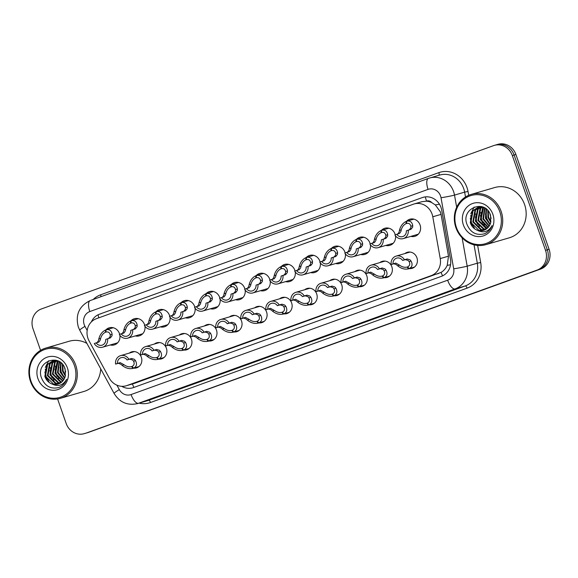 <?xml version="1.0" encoding="UTF-8"?>
<svg xmlns="http://www.w3.org/2000/svg" width="578" height="578" viewBox="0 0 578 578"><rect width="100%" height="100%" fill="white"/><g stroke="black" fill="none" stroke-linecap="round" stroke-linejoin="round"><path stroke-width="0.87" d="M129.328 353.093A8.374 7.687 73.7 0 1 131.748 351.843A8.374 7.687 73.7 0 1 141.328 357.262A8.374 7.687 73.7 0 1 136.437 367.919A8.374 7.687 73.7 0 1 133.72 368.164M154.377 344.04A8.374 7.687 73.7 0 1 156.797 342.79A8.374 7.687 73.7 0 1 166.377 348.216A8.374 7.687 73.7 0 1 161.493 358.866A8.374 7.687 73.7 0 1 158.777 359.111M179.426 334.994A8.374 7.687 73.7 0 1 181.853 333.744A8.374 7.687 73.7 0 1 191.434 339.163A8.374 7.687 73.7 0 1 186.542 349.82A8.374 7.687 73.7 0 1 183.826 350.066M204.482 325.941A8.374 7.687 73.7 0 1 206.902 324.692A8.374 7.687 73.7 0 1 216.483 330.117A8.374 7.687 73.7 0 1 211.591 340.767A8.374 7.687 73.7 0 1 208.882 341.013M229.531 316.896A8.374 7.687 73.7 0 1 231.959 315.646A8.374 7.687 73.7 0 1 241.539 321.065A8.374 7.687 73.7 0 1 236.648 331.721A8.374 7.687 73.7 0 1 233.931 331.967M254.587 307.843A8.374 7.687 73.7 0 1 257.008 306.593A8.374 7.687 73.7 0 1 266.588 312.019A8.374 7.687 73.7 0 1 261.697 322.669A8.374 7.687 73.7 0 1 258.98 322.914M279.636 298.797A8.374 7.687 73.7 0 1 282.057 297.54A8.374 7.687 73.7 0 1 291.644 302.966A8.374 7.687 73.7 0 1 286.753 313.623A8.374 7.687 73.7 0 1 284.036 313.868M304.693 289.744A8.374 7.687 73.7 0 1 307.113 288.494A8.374 7.687 73.7 0 1 316.693 293.92A8.374 7.687 73.7 0 1 311.802 304.57A8.374 7.687 73.7 0 1 309.086 304.816M329.742 280.698A8.374 7.687 73.7 0 1 332.162 279.441A8.374 7.687 73.7 0 1 341.743 284.867A8.374 7.687 73.7 0 1 336.858 295.524A8.374 7.687 73.7 0 1 334.142 295.77M354.791 271.646A8.374 7.687 73.7 0 1 357.218 270.396A8.374 7.687 73.7 0 1 366.799 275.822A8.374 7.687 73.7 0 1 361.907 286.471A8.374 7.687 73.7 0 1 359.191 286.717M379.847 262.6A8.374 7.687 73.7 0 1 382.268 261.343A8.374 7.687 73.7 0 1 391.848 266.769A8.374 7.687 73.7 0 1 386.964 277.426A8.374 7.687 73.7 0 1 384.247 277.671M404.896 253.547A8.374 7.687 73.7 0 1 407.324 252.297A8.374 7.687 73.7 0 1 416.904 257.723A8.374 7.687 73.7 0 1 412.013 268.373A8.374 7.687 73.7 0 1 409.296 268.618M105.781 329.959A8.908 8.179 73.7 0 1 109.249 327.805A8.908 8.179 73.7 0 1 119.444 333.578A8.908 8.179 73.7 0 1 119.682 334.38M119.87 335.305A8.908 8.179 73.7 0 1 114.242 344.907A8.908 8.179 73.7 0 1 110.232 344.972M130.83 320.913A8.908 8.179 73.7 0 1 134.298 318.753A8.908 8.179 73.7 0 1 144.493 324.525A8.908 8.179 73.7 0 1 144.738 325.327M144.926 326.252A8.908 8.179 73.7 0 1 139.291 335.854A8.908 8.179 73.7 0 1 135.281 335.926M155.887 311.86A8.908 8.179 73.7 0 1 159.355 309.707A8.908 8.179 73.7 0 1 169.542 315.48A8.908 8.179 73.7 0 1 169.787 316.282M169.975 317.206A8.908 8.179 73.7 0 1 164.347 326.808A8.908 8.179 73.7 0 1 160.337 326.873M180.936 302.814A8.908 8.179 73.7 0 1 184.404 300.654A8.908 8.179 73.7 0 1 194.598 306.427A8.908 8.179 73.7 0 1 194.844 307.229M195.032 308.153A8.908 8.179 73.7 0 1 189.396 317.756A8.908 8.179 73.7 0 1 185.386 317.828M205.985 293.761A8.908 8.179 73.7 0 1 209.46 291.608A8.908 8.179 73.7 0 1 219.647 297.374A8.908 8.179 73.7 0 1 219.893 298.183M220.081 299.108A8.908 8.179 73.7 0 1 214.445 308.71A8.908 8.179 73.7 0 1 210.443 308.775M231.041 284.716A8.908 8.179 73.7 0 1 234.509 282.555A8.908 8.179 73.7 0 1 244.704 288.328A8.908 8.179 73.7 0 1 244.942 289.13M245.137 290.055A8.908 8.179 73.7 0 1 239.502 299.657A8.908 8.179 73.7 0 1 235.492 299.729M256.09 275.663A8.908 8.179 73.7 0 1 259.565 273.51A8.908 8.179 73.7 0 1 269.753 279.275A8.908 8.179 73.7 0 1 269.998 280.084M270.186 281.002A8.908 8.179 73.7 0 1 264.551 290.611A8.908 8.179 73.7 0 1 260.548 290.676M281.146 266.617A8.908 8.179 73.7 0 1 284.614 264.457A8.908 8.179 73.7 0 1 294.809 270.229A8.908 8.179 73.7 0 1 295.047 271.031M295.235 271.956A8.908 8.179 73.7 0 1 289.607 281.558A8.908 8.179 73.7 0 1 285.597 281.631M306.196 257.564A8.908 8.179 73.7 0 1 309.664 255.411A8.908 8.179 73.7 0 1 319.858 261.177A8.908 8.179 73.7 0 1 320.104 261.986M320.291 262.903A8.908 8.179 73.7 0 1 314.656 272.513A8.908 8.179 73.7 0 1 310.646 272.578M331.252 248.518A8.908 8.179 73.7 0 1 334.72 246.358A8.908 8.179 73.7 0 1 344.914 252.131A8.908 8.179 73.7 0 1 345.153 252.933M345.341 253.858A8.908 8.179 73.7 0 1 339.712 263.46A8.908 8.179 73.7 0 1 335.702 263.532M356.301 239.465A8.908 8.179 73.7 0 1 359.769 237.312A8.908 8.179 73.7 0 1 369.963 243.078A8.908 8.179 73.7 0 1 370.209 243.887M370.397 244.805A8.908 8.179 73.7 0 1 364.761 254.414A8.908 8.179 73.7 0 1 360.751 254.479M381.357 230.42A8.908 8.179 73.7 0 1 384.825 228.259A8.908 8.179 73.7 0 1 395.012 234.032A8.908 8.179 73.7 0 1 395.258 234.834M395.446 235.759A8.908 8.179 73.7 0 1 389.818 245.361A8.908 8.179 73.7 0 1 385.808 245.433M406.406 221.367A8.908 8.179 73.7 0 1 409.874 219.214A8.908 8.179 73.7 0 1 420.069 224.979A8.908 8.179 73.7 0 1 414.867 236.315A8.908 8.179 73.7 0 1 410.857 236.38M126.156 385.801A15.7 14.421 -106.3 0 0 126.943 385.548L431.166 275.655A15.7 14.421 -106.3 0 0 440.241 258.583L432.785 216.779A15.7 14.421 -106.3 0 0 432.091 214.127A15.7 14.421 -106.3 0 0 414.13 203.962A15.7 14.421 -106.3 0 0 413.335 204.215L96.353 318.716A15.7 14.421 -106.3 0 0 89.084 340.933L109.3 378.128A15.7 14.421 -106.3 0 0 126.156 385.801L134.71 383.279L441.093 272.375C443.788 270.764 445.833 268.423 447.228 265.345L448.492 256.177L441.036 214.373L440.299 211.736L435.299 204.915L431.759 202.603A5.231 4.805 -106.3 0 0 426.542 201.101A15.7 6.199 -109.9 0 1 425.329 196.881M426.542 201.101L426.304 201.18A15.7 14.421 73.7 0 1 431.759 202.603M426.304 201.18L421.889 201.693L414.13 203.962M40.568 350.355L32.982 328.694A15.7 14.421 73.7 0 1 41.363 308.977L493.569 145.627A15.7 14.421 73.7 0 1 494.356 145.374A15.7 14.421 73.7 0 1 512.325 155.54L545.524 250.353A15.7 14.421 73.7 0 1 537.143 270.063L86.729 432.893A15.7 14.421 73.7 0 1 85.934 433.153A15.7 14.421 73.7 0 0 86.729 432.893L538.934 269.543L88.513 432.373A15.7 14.421 73.7 0 1 87.726 432.626L84.15 433.673A15.7 14.421 73.7 0 1 66.181 423.501L57.583 398.95M545.524 250.353L547.308 249.833A15.7 14.421 73.7 0 1 538.934 269.543A15.7 14.421 73.7 0 0 547.308 249.833L514.109 155.02L547.308 249.833L549.1 249.306A15.7 14.421 73.7 0 1 540.719 269.023L88.513 432.373M495.353 145.107A15.7 14.421 73.7 0 1 496.148 144.847A15.7 14.421 73.7 0 1 514.109 155.02A15.7 14.421 73.7 0 0 496.148 144.847L497.933 144.327A15.7 14.421 73.7 0 1 515.901 154.499L549.1 249.306M121.763 386.321A15.7 14.421 -106.3 0 0 132.738 387.816A15.7 14.421 -106.3 0 0 133.525 387.556L441.404 276.342A15.7 14.421 -106.3 0 0 450.479 259.276L441.722 210.154A15.7 14.421 -106.3 0 0 441.021 207.509A15.7 14.421 -106.3 0 0 423.06 197.336A15.7 14.421 -106.3 0 0 422.272 197.589L99.402 314.222A15.7 14.421 -106.3 0 0 91.382 321.895M84.937 433.413A15.7 14.421 73.7 0 1 84.15 433.673M397.65 234.162L399.087 232.11L399.427 230.456C400.489 226.135 402.714 223.137 406.103 221.453L406.695 221.28M413.884 219.141L406.695 221.244C410.048 220.493 412.063 221.959 412.75 225.644L412.649 227.212L410.936 229.358L408.213 230.152A7.854 7.211 -106.3 0 1 403.242 238.606L418.284 234.213M408.213 230.152L406.348 230.824A5.758 5.289 73.7 0 1 402.656 236.597A5.758 5.289 73.7 0 1 396.783 234.285L394.919 234.957A7.854 7.211 -106.3 0 0 403.242 238.606M407.085 223.339L406.081 223.628C403.747 224.763 402.144 226.814 401.284 229.784L400.894 231.46L399.506 233.49L396.783 234.285M409.072 230.03L410.842 227.862L410.893 226.309C410.286 223.874 408.827 222.927 406.515 223.476L406.652 223.433M406.081 223.628L406.103 221.453M406.695 221.244L406.587 223.455M409.173 268.611L407.613 266.899C409.737 265.829 410.257 264.095 409.173 261.69L408.14 260.432L405.33 259.63L402.606 260.425A5.758 5.289 73.7 0 0 396.725 258.113A5.758 5.289 73.7 0 0 393.033 263.879L395.764 263.084L399.564 265.165C402.122 267.029 404.658 267.665 407.179 267.058L408.487 268.857L414.433 267.123L408.581 268.828C404.896 269.673 401.276 268.676 397.707 265.837L396.378 264.681L393.9 263.756L391.176 264.551A7.854 7.211 -106.3 0 1 396.14 256.105A7.854 7.211 -106.3 0 1 404.463 259.753L407.187 258.958L409.947 259.782L411.03 261.025C412.851 264.5 412.237 267.029 409.173 268.611L414.52 267.058M407.107 267.079L407.635 266.92M404.463 259.753L402.606 260.425M393.033 263.879L391.176 264.551M372.593 243.208L374.031 241.156L374.378 239.502C375.433 235.188 377.658 232.19 381.054 230.506L381.639 230.333M388.828 228.194L381.646 230.29C384.991 229.538 387.014 231.005 387.694 234.69L387.6 236.258L385.88 238.411L383.156 239.205A7.854 7.211 -106.3 0 1 378.193 247.651L393.228 243.266M383.156 239.205L381.299 239.877A5.758 5.289 73.7 0 1 377.607 245.643A5.758 5.289 73.7 0 1 371.726 243.331L369.869 244.003A7.854 7.211 -106.3 0 0 378.193 247.651M382.029 232.392L381.032 232.681C378.691 233.815 377.094 235.867 376.227 238.83L375.845 240.506L374.457 242.536L371.726 243.331M384.023 239.082L385.793 236.915L385.844 235.362C385.23 232.927 383.77 231.98 381.466 232.522L381.603 232.486M381.032 232.681L381.054 230.506M381.646 230.29L381.531 232.501M347.544 252.261L348.982 250.209L349.322 248.554C350.384 244.234 352.609 241.236 355.997 239.552L356.59 239.379M363.779 237.24L356.59 239.343C359.942 238.591 361.958 240.058 362.644 243.743L362.543 245.31L360.831 247.456L358.107 248.251A7.854 7.211 -106.3 0 1 353.136 256.704L368.179 252.311M358.107 248.251L356.243 248.93A5.758 5.289 73.7 0 1 352.551 254.696A5.758 5.289 73.7 0 1 346.677 252.384L344.813 253.056A7.854 7.211 -106.3 0 0 353.136 256.704M356.98 241.438L355.976 241.727C353.642 242.861 352.045 244.913 351.178 247.883L350.788 249.559L349.401 251.589L346.677 252.384M358.967 248.128L360.737 245.961L360.788 244.407C360.181 241.972 358.721 241.026 356.409 241.575L356.547 241.532M355.976 241.727L355.997 239.552M356.59 239.343L356.481 241.553M322.488 261.307L323.926 259.255L324.272 257.6C325.327 253.287 327.553 250.288 330.948 248.605L331.534 248.432M338.73 246.293L331.541 248.388C334.893 247.637 336.909 249.104 337.588 252.788L337.494 254.356L335.782 256.509L333.051 257.304A7.854 7.211 -106.3 0 1 328.087 265.75L343.122 261.364M333.051 257.304L331.194 257.976A5.758 5.289 73.7 0 1 327.502 263.741A5.758 5.289 73.7 0 1 321.628 261.429L319.764 262.101A7.854 7.211 -106.3 0 0 328.087 265.75M331.924 250.491L330.927 250.78C328.586 251.914 326.989 253.966 326.129 256.928L325.739 258.604L324.352 260.635L321.628 261.429M333.918 257.181L335.688 255.014L335.739 253.46C335.124 251.025 333.665 250.079 331.36 250.621L331.497 250.585M330.927 250.78L330.948 248.605M331.541 248.388L331.425 250.599M297.439 270.36L298.877 268.308L299.216 266.653C300.278 262.333 302.504 259.334 305.899 257.651L306.485 257.477M313.673 255.339L306.492 257.441C309.837 256.69 311.853 258.156 312.539 261.841L312.445 263.409L310.726 265.555L308.002 266.357A7.854 7.211 -106.3 0 1 303.031 274.803L318.073 270.41M308.002 266.357L306.138 267.029A5.758 5.289 73.7 0 1 302.446 272.794A5.758 5.289 73.7 0 1 296.572 270.482L294.715 271.154A7.854 7.211 -106.3 0 0 303.031 274.803M306.875 259.536L305.87 259.833C303.537 260.96 301.94 263.012 301.073 265.981L300.683 267.657L299.296 269.688L296.572 270.482M308.869 266.227L310.632 264.059L310.682 262.513C310.075 260.071 308.616 259.125 306.304 259.674L306.441 259.63M305.87 259.833L305.899 257.651M306.492 257.441L306.376 259.652M382.051 276.125L382.578 275.973C384.681 274.875 385.201 273.141 384.124 270.742L383.084 269.485L380.273 268.676L377.55 269.471A5.758 5.289 73.7 0 0 371.676 267.166A5.758 5.289 73.7 0 0 367.984 272.932L370.708 272.137L374.508 274.21C377.066 276.082 379.609 276.71 382.123 276.103L383.431 277.91L389.384 276.168L383.532 277.874C379.847 278.726 376.22 277.729 372.658 274.882L371.329 273.734L368.851 272.809L366.12 273.604A7.854 7.211 -106.3 0 1 371.09 265.15A7.854 7.211 -106.3 0 1 379.414 268.799L382.137 268.004L384.897 268.828L385.974 270.071C387.802 273.546 387.181 276.074 384.124 277.664L389.464 276.103M382.557 275.952L384.124 277.664M379.414 268.799L377.55 269.471M367.984 272.932L366.12 273.604M359.075 286.71L357.507 284.997C359.632 283.928 360.152 282.194 359.068 279.788L358.035 278.531L355.224 277.729L352.501 278.524A5.758 5.289 73.7 0 0 346.627 276.212A5.758 5.289 73.7 0 0 342.927 281.977L345.658 281.183L349.459 283.263C352.016 285.135 354.552 285.763 357.074 285.156L358.382 286.955L364.328 285.221L358.483 286.926C354.798 287.779 351.171 286.775 347.602 283.935L346.28 282.779L343.794 281.854L341.071 282.649A7.854 7.211 -106.3 0 1 346.034 274.203A7.854 7.211 -106.3 0 1 354.357 277.852L357.081 277.057L359.841 277.881L360.925 279.123C362.746 282.599 362.131 285.127 359.075 286.71L364.415 285.156M357.002 285.178L357.529 285.026M354.357 277.852L352.501 278.524M342.927 281.977L341.071 282.649M334.019 295.763L332.458 294.05C334.575 292.981 335.096 291.24 334.019 288.841L332.979 287.584L330.168 286.775L327.444 287.569A5.758 5.289 73.7 0 0 321.57 285.265A5.758 5.289 73.7 0 0 317.878 291.03L320.602 290.235L324.403 292.309C326.96 294.18 329.503 294.809 332.025 294.202L333.333 296.008L339.279 294.267L333.427 295.972C329.742 296.825 326.115 295.828 322.553 292.981L321.224 291.832L318.745 290.907L316.014 291.702A7.854 7.211 -106.3 0 1 320.985 283.249A7.854 7.211 -106.3 0 1 329.308 286.898L332.032 286.103L334.792 286.934L335.869 288.169C337.697 291.644 337.075 294.173 334.019 295.763L339.358 294.202M331.953 294.224L332.48 294.072M329.308 286.898L327.444 287.569M317.878 291.03L316.014 291.702M455.912 227.696A26.169 24.03 73.7 0 1 471.193 194.41A26.169 24.03 73.7 0 1 501.133 211.36A26.169 24.03 73.7 0 1 485.852 244.646A26.169 24.03 73.7 0 1 455.912 227.696M471.193 194.41L494.638 187.561A26.169 24.03 73.7 0 1 524.578 204.518A26.169 24.03 73.7 0 1 509.305 237.804L485.852 244.646M456.418 227.479A25.121 23.069 73.7 0 1 469.827 195.942A25.121 23.069 73.7 0 1 499.833 211.801A25.121 23.069 73.7 0 1 486.423 243.345A25.121 23.069 73.7 0 1 456.418 227.479M479.451 207.061L475.578 210.081L473.433 221.721L481.51 229.668L484.891 229.863M479.126 207.112L474.95 210.269L472.804 221.909L480.874 229.849L484.581 230.001M480.795 206.967L478.1 209.352L475.954 220.984L484.032 228.931L486.091 229.191M480.455 206.975L477.471 209.532L475.326 221.172L483.403 229.112L485.795 229.379M482.182 207.047L480.629 208.615L478.476 220.247L487.232 228.332M481.835 207.011L479.993 208.795L477.847 220.435L485.925 228.375L486.958 228.563M483.62 207.329L481.004 219.51L488.316 227.241M483.266 207.235L482.522 208.058L480.369 219.698L488.049 227.537M484.985 208.073L483.526 218.773L489.313 225.868M484.631 207.863L482.897 218.961L489.075 226.244M486.503 209.193L486.047 218.036L490.209 224.098M486.105 208.868L485.419 218.224L490 224.589M488.229 210.992L488.576 217.299L490.917 221.62M487.767 210.443L487.94 217.487L490.758 222.328M489.906 213.687L491.127 218.433M478.158 207.314L473.057 210.818L470.911 222.458L478.981 230.398L483.634 230.355M483.555 207.3L477.84 207.401L472.421 211.006L470.275 222.638C471.554 226.424 473.946 228.982 477.435 230.319C483.62 233.317 488.504 231.749 492.073 225.601C490.599 229.48 488.049 232.212 484.422 233.794C476.142 235.824 470.254 232.501 466.764 223.816C460.984 207.914 485.563 198.579 490.534 215.291L490.751 222.342A11.827 10.866 73.7 0 1 483.425 230.42A11.827 10.866 73.7 0 1 477.435 230.319M480.679 206.577L479.754 206.924M481.098 206.476L479.429 206.982M481.308 206.527L480.752 206.808M492.868 214.315A17.065 15.671 73.7 0 1 483.764 235.745A17.065 15.671 73.7 0 1 463.383 224.965A17.065 15.671 73.7 0 1 472.486 203.543A17.065 15.671 73.7 0 1 492.868 214.315M486.019 208.795L485.874 209.366M485.469 213.867L486.257 218.195L487.659 221.374M480.419 215.341L481.207 219.669L482.608 222.848M475.376 216.815L476.156 221.143L477.565 224.322M474.155 207.032L470.73 213.788M470.326 218.289L471.113 222.617L472.515 225.796M485.896 210.934L486.568 218.101L489.508 223.513M480.845 212.401L481.525 219.575L484.465 224.987M475.802 213.874L476.474 221.049L479.415 226.46M470.752 215.348L471.424 222.523L474.372 227.934M30.475 381.372A26.169 24.03 73.7 0 1 45.756 348.086A26.169 24.03 73.7 0 1 75.696 365.036A26.169 24.03 73.7 0 1 60.415 398.321A26.169 24.03 73.7 0 1 30.475 381.372M45.756 348.086L69.201 341.244A26.169 24.03 73.7 0 1 86.902 343.397M30.981 381.162A25.121 23.069 73.7 0 1 44.39 349.618A25.121 23.069 73.7 0 1 74.396 365.477A25.121 23.069 73.7 0 1 60.986 397.021A25.121 23.069 73.7 0 1 30.981 381.162M54.014 360.737L50.142 363.764L47.996 375.397L56.073 383.344L59.455 383.539M53.689 360.788L49.513 363.945L47.367 375.584L55.437 383.525L59.144 383.684M55.358 360.643L52.663 363.027L50.517 374.66L58.595 382.607L60.654 382.874M55.018 360.65L52.034 363.208L49.889 374.847L57.966 382.788L60.358 383.055M56.752 360.723L55.192 362.29L53.046 373.923L61.116 381.87L61.803 382.007M56.398 360.686L54.556 362.471L52.41 374.111L60.488 382.051L61.521 382.246M58.183 361.012L55.567 373.186L62.879 380.916M57.829 360.91L57.085 361.734L54.939 373.374L62.619 381.213M59.548 361.756L58.089 372.456L63.883 379.544M59.194 361.539L57.46 372.637L63.638 379.919M61.066 362.868L60.611 371.719L64.772 377.774M60.668 362.543L59.982 371.9L64.563 378.265M62.792 364.667L63.139 370.982L65.48 375.295M62.337 364.118L62.503 371.163L65.321 376.003M64.469 367.37L65.69 372.109M52.721 360.99L47.62 364.501L45.474 376.134L53.544 384.081L58.197 384.03M58.118 360.975L52.403 361.077L46.984 364.682L44.838 376.321C46.117 380.1 48.509 382.665 51.998 383.994C58.183 387 63.067 385.425 66.636 379.276C65.162 383.156 62.612 385.887 58.985 387.47C50.705 389.507 44.817 386.176 41.327 377.492C35.547 361.59 60.134 352.255 65.097 368.966L65.314 376.025A11.827 10.866 73.7 0 1 57.988 384.095A11.827 10.866 73.7 0 1 51.998 383.994M55.242 360.253L54.318 360.6M55.661 360.159L53.992 360.665M55.871 360.202L55.315 360.484M67.431 367.991A17.065 15.671 73.7 0 1 58.327 389.42A17.065 15.671 73.7 0 1 37.946 378.648A17.065 15.671 73.7 0 1 47.049 357.218A17.065 15.671 73.7 0 1 67.431 367.991M100.709 368.815A26.169 24.03 73.7 0 1 83.868 391.479L60.415 398.321M60.582 362.478L60.437 363.049M60.033 367.543L60.82 371.871L62.222 375.05M54.982 369.017L55.77 373.345L57.171 376.524M49.939 370.491L50.72 374.819L52.128 377.998M48.718 360.715L45.294 367.464M44.889 371.965L45.676 376.292L47.078 379.471M60.459 364.61L61.131 371.777L64.071 377.188M55.409 366.084L56.088 373.251L59.028 378.662M50.365 367.557L51.037 374.725L53.978 380.136M45.315 369.024L45.994 376.199L48.935 381.61M272.382 279.405L273.82 277.361L274.167 275.699C275.229 271.385 277.454 268.387 280.843 266.704L281.435 266.53M288.624 264.392L281.435 266.487C284.788 265.736 286.804 267.202 287.49 270.887L287.389 272.455L285.676 274.608L282.945 275.403A7.854 7.211 -106.3 0 1 277.982 283.849L293.017 279.463M282.945 275.403L281.089 276.074A5.758 5.289 73.7 0 1 277.397 281.84A5.758 5.289 73.7 0 1 271.523 279.528L269.659 280.2A7.854 7.211 -106.3 0 0 277.982 283.849M281.818 268.589L280.821 268.878C278.488 270.013 276.884 272.065 276.024 275.034L275.634 276.703L274.247 278.733L271.523 279.528M283.812 275.28L285.583 273.112L285.633 271.559C285.019 269.124 283.56 268.178 281.255 268.719L281.392 268.683M280.821 268.878L280.843 266.704M281.435 266.487L281.32 268.698M247.333 288.458L248.771 286.406L249.118 284.752C250.173 280.431 252.398 277.433 255.794 275.749L256.379 275.583M263.568 273.437L256.386 275.54C259.732 274.788 261.747 276.255 262.434 279.94L262.34 281.508L260.62 283.654L257.896 284.455A7.854 7.211 -106.3 0 1 252.933 292.901L267.968 288.509M257.896 284.455L256.032 285.127A5.758 5.289 73.7 0 1 252.34 290.893A5.758 5.289 73.7 0 1 246.466 288.581L244.61 289.253A7.854 7.211 -106.3 0 0 252.933 292.901M256.769 277.635L255.765 277.931C253.431 279.058 251.835 281.11 250.968 284.08L250.577 285.756L249.19 287.786L246.466 288.581M258.763 284.333L260.526 282.158L260.577 280.612C259.97 278.17 258.511 277.23 256.199 277.772L256.343 277.729M255.765 277.931L255.794 275.749M256.386 275.54L256.271 277.751M222.277 297.504L223.722 295.459L224.062 293.797C225.124 289.484 227.349 286.486 230.738 284.802L231.33 284.629M238.519 282.49L231.33 284.586C234.682 283.834 236.698 285.301 237.385 288.986L237.283 290.553L235.571 292.706L232.847 293.501A7.854 7.211 -106.3 0 1 227.876 301.947L242.919 297.562M232.847 293.501L230.983 294.173A5.758 5.289 73.7 0 1 227.291 299.939A5.758 5.289 73.7 0 1 221.417 297.627L219.553 298.306A7.854 7.211 -106.3 0 0 227.876 301.947M231.713 286.688L230.716 286.977C228.382 288.111 226.778 290.163 225.919 293.133L225.528 294.802L224.141 296.832L221.417 297.627M233.707 293.378L235.477 291.211L235.528 289.657C234.914 287.223 233.454 286.276 231.149 286.818L231.287 286.782M230.716 286.977L230.738 284.802M231.33 284.586L231.222 286.796M308.97 304.808L307.402 303.096C309.526 302.027 310.046 300.293 308.963 297.894L307.93 296.63L305.119 295.828L302.395 296.622A5.758 5.289 73.7 0 0 296.521 294.31A5.758 5.289 73.7 0 0 292.829 300.076L295.553 299.281L299.353 301.362C301.911 303.233 304.447 303.862 306.969 303.255L308.276 305.054L314.23 303.32L308.377 305.025C304.693 305.878 301.066 304.881 297.497 302.034L296.174 300.878L293.689 299.953L290.965 300.748A7.854 7.211 -106.3 0 1 295.929 292.302A7.854 7.211 -106.3 0 1 304.252 295.95L306.983 295.156L309.736 295.979L310.82 297.222C312.64 300.697 312.026 303.226 308.97 304.808L314.309 303.255M306.896 303.277L307.424 303.125M304.252 295.95L302.395 296.622M292.829 300.076L290.965 300.748M283.914 313.861L282.353 312.149C284.477 311.08 284.997 309.338 283.914 306.94L282.88 305.683L280.07 304.873L277.339 305.668A5.758 5.289 73.7 0 0 271.465 303.363A5.758 5.289 73.7 0 0 267.773 309.129L270.497 308.334L274.304 310.415C276.862 312.279 279.398 312.908 281.92 312.308L283.227 314.107L289.173 312.366L283.321 314.071C279.636 314.923 276.009 313.926 272.448 311.08L271.118 309.931L268.64 309.006L265.916 309.801A7.854 7.211 -106.3 0 1 270.88 301.355A7.854 7.211 -106.3 0 1 279.203 304.996L281.927 304.201L284.687 305.032L285.763 306.268C287.591 309.743 286.97 312.272 283.914 313.861L289.253 312.301M281.847 312.322L282.375 312.171M279.203 304.996L277.339 305.668M267.773 309.129L265.916 309.801M258.865 322.907L257.297 321.195C259.421 320.125 259.941 318.391 258.857 315.993L257.824 314.735L255.014 313.926L252.29 314.721A5.758 5.289 73.7 0 0 246.416 312.409A5.758 5.289 73.7 0 0 242.724 318.175L245.448 317.38L249.248 319.461C251.806 321.332 254.342 321.96 256.863 321.354L258.171 323.153L264.124 321.419L258.272 323.124C254.587 323.976 250.96 322.979 247.391 320.133L246.069 318.977L243.584 318.052L240.86 318.846A7.854 7.211 -106.3 0 1 245.831 310.4A7.854 7.211 -106.3 0 1 254.147 314.049L256.878 313.254L259.63 314.078L260.714 315.321C262.535 318.796 261.921 321.325 258.865 322.907L264.204 321.354M256.791 321.375L257.318 321.224M254.147 314.049L252.29 314.721M242.724 318.175L240.86 318.846M197.228 306.557L198.666 304.505L199.013 302.85C200.067 298.537 202.293 295.531 205.689 293.848L206.274 293.682M213.463 291.536L206.281 293.638C209.626 292.887 211.642 294.354 212.328 298.038L212.234 299.606L210.515 301.759L207.791 302.554A7.854 7.211 -106.3 0 1 202.827 311L217.863 306.607M207.791 302.554L205.934 303.226A5.758 5.289 73.7 0 1 202.242 308.992A5.758 5.289 73.7 0 1 196.361 306.68L194.504 307.351A7.854 7.211 -106.3 0 0 202.827 311M206.664 295.734L205.667 296.03C203.326 297.157 201.729 299.209 200.862 302.178L200.472 303.855L199.092 305.885L196.361 306.68M208.658 302.431L210.421 300.257L210.479 298.71C209.865 296.268 208.405 295.329 206.1 295.871L206.238 295.828M205.667 296.03L205.689 293.848M206.281 293.638L206.165 295.849M172.179 315.602L173.617 313.558L173.956 311.896C175.018 307.583 177.244 304.584 180.632 302.901L181.225 302.728M188.414 300.589L181.225 302.684C184.577 301.933 186.593 303.399 187.279 307.084L187.178 308.652L185.466 310.805L182.742 311.6A7.854 7.211 -106.3 0 1 177.771 320.046L192.814 315.66M182.742 311.6L180.878 312.272A5.758 5.289 73.7 0 1 177.186 318.037A5.758 5.289 73.7 0 1 171.312 315.733L169.448 316.404A7.854 7.211 -106.3 0 0 177.771 320.046M181.615 304.787L180.611 305.076C178.277 306.21 176.673 308.262 175.813 311.231L175.423 312.9L174.036 314.931L171.312 315.733M183.602 311.477L185.372 309.309L185.422 307.756C184.816 305.321 183.356 304.375 181.044 304.917L181.181 304.881M180.611 305.076L180.632 302.901M181.225 302.684L181.116 304.902M147.123 324.655L148.56 322.603L148.907 320.949C149.962 316.636 152.187 313.63 155.583 311.947L156.168 311.78M163.357 309.635L156.176 311.737C159.521 310.986 161.544 312.452 162.223 316.137L162.129 317.705L160.417 319.858L157.686 320.653A7.854 7.211 -106.3 0 1 152.722 329.099L167.757 324.706M157.686 320.653L155.829 321.325A5.758 5.289 73.7 0 1 152.137 327.09A5.758 5.289 73.7 0 1 146.256 324.778L144.399 325.45A7.854 7.211 -106.3 0 0 152.722 329.099M156.559 313.832L155.561 314.129C153.221 315.256 151.624 317.308 150.757 320.277L150.374 321.953L148.987 323.983L146.256 324.778M158.553 320.53L160.323 318.355L160.373 316.809C159.759 314.367 158.3 313.428 155.995 313.97L156.132 313.926M155.561 314.129L155.583 311.947M156.176 311.737L156.06 313.948M122.074 333.701L123.511 331.656L123.851 329.995C124.913 325.681 127.138 322.683 130.534 321L131.119 320.826M138.308 318.688L131.119 320.783C134.472 320.031 136.487 321.498 137.174 325.183L137.073 326.751L135.36 328.904L132.637 329.698A7.854 7.211 -106.3 0 1 127.666 338.144L142.708 333.759M132.637 329.698L130.773 330.37A5.758 5.289 73.7 0 1 127.081 336.136A5.758 5.289 73.7 0 1 121.207 333.831L119.343 334.503A7.854 7.211 -106.3 0 0 127.666 338.144M131.509 322.885L130.505 323.174C128.172 324.309 126.575 326.36 125.708 329.33L125.318 330.999L123.93 333.029L121.207 333.831M133.504 329.576L135.266 327.408L135.317 325.855C134.71 323.42 133.251 322.473 130.939 323.015L131.076 322.979M130.505 323.174L130.534 321M131.119 320.783L131.011 323.001M97.017 342.754L98.455 340.702L98.802 339.048C99.857 334.734 102.082 331.729 105.478 330.045L106.07 329.879M113.259 327.733L106.07 329.836C109.423 329.084 111.438 330.551 112.125 334.236L112.024 335.804L110.311 337.957L107.58 338.751A7.854 7.211 -106.3 0 1 102.617 347.197L117.652 342.805M107.58 338.751L105.723 339.423A5.758 5.289 73.7 0 1 102.031 345.189A5.758 5.289 73.7 0 1 96.158 342.877L94.293 343.549A7.854 7.211 -106.3 0 0 102.617 347.197M106.453 331.931L105.456 332.227C103.122 333.354 101.518 335.406 100.659 338.376L100.269 340.052L98.881 342.082L96.158 342.877M108.447 338.629L110.217 336.454L110.268 334.908C109.654 332.473 108.194 331.526 105.89 332.068L106.027 332.025M105.456 332.227L105.478 330.045M106.07 329.836L105.955 332.047M233.808 331.96L232.248 330.248C234.372 329.178 234.892 327.437 233.808 325.038L232.775 323.781L229.965 322.972L227.233 323.767A5.758 5.289 73.7 0 0 221.36 321.462A5.758 5.289 73.7 0 0 217.668 327.227L220.391 326.433L224.199 328.514C226.757 330.378 229.293 331.006 231.814 330.406L233.122 332.206L239.068 330.464L233.216 332.177C229.531 333.022 225.911 332.025 222.342 329.178L221.013 328.029L218.535 327.105L215.811 327.899A7.854 7.211 -106.3 0 1 220.774 319.453A7.854 7.211 -106.3 0 1 229.098 323.095L231.821 322.3L234.581 323.131L235.665 324.366C237.486 327.842 236.864 330.37 233.808 331.96L239.155 330.399M231.742 330.428L232.269 330.269M229.098 323.095L227.233 323.767M217.668 327.227L215.811 327.899M208.759 341.006L207.191 339.293C209.315 338.224 209.836 336.49 208.752 334.091L207.719 332.834L204.908 332.025L202.184 332.82A5.758 5.289 73.7 0 0 196.31 330.508A5.758 5.289 73.7 0 0 192.619 336.273L195.342 335.478L199.143 337.559C201.7 339.43 204.244 340.059 206.758 339.452L208.066 341.251L214.019 339.517L208.167 341.222C204.482 342.075 200.855 341.078 197.293 338.231L195.964 337.075L193.478 336.15L190.754 336.945A7.854 7.211 -106.3 0 1 195.725 328.499A7.854 7.211 -106.3 0 1 204.048 332.148L206.772 331.353L209.532 332.177L210.609 333.419C212.429 336.895 211.815 339.423 208.759 341.006L214.098 339.452M206.686 339.474L207.213 339.322M204.048 332.148L202.184 332.82M192.619 336.273L190.754 336.945M183.703 350.058L182.142 348.346C184.266 347.277 184.787 345.536 183.703 343.137L182.67 341.88L179.859 341.071L177.135 341.865A5.758 5.289 73.7 0 0 171.254 339.561A5.758 5.289 73.7 0 0 167.562 345.326L170.293 344.531L174.094 346.612C176.651 348.476 179.187 349.105 181.709 348.505L183.016 350.304L188.963 348.563L183.118 350.275C179.426 351.121 175.806 350.124 172.237 347.277L170.907 346.128L168.429 345.203L165.705 345.998A7.854 7.211 -106.3 0 1 170.669 337.552A7.854 7.211 -106.3 0 1 178.992 341.193L181.716 340.399L184.476 341.23L185.56 342.465C187.38 345.94 186.766 348.476 183.703 350.058L189.049 348.498M181.637 348.527L182.164 348.368M178.992 341.193L177.135 341.865M167.562 345.326L165.705 345.998M158.654 359.111L157.086 357.392C159.21 356.323 159.73 354.589 158.654 352.19L157.613 350.933L154.803 350.124L152.079 350.918A5.758 5.289 73.7 0 0 146.205 348.606A5.758 5.289 73.7 0 0 142.513 354.372L145.237 353.577L149.037 355.658C151.595 357.529 154.138 358.158 156.652 357.551L157.96 359.35L163.914 357.616L158.061 359.321C154.377 360.173 150.75 359.176 147.188 356.33L145.858 355.174L143.38 354.249L140.649 355.044A7.854 7.211 -106.3 0 1 145.62 346.598A7.854 7.211 -106.3 0 1 153.943 350.246L156.667 349.452L159.427 350.275L160.503 351.518C162.331 354.993 161.71 357.522 158.654 359.111L163.993 357.551M156.58 357.572L157.108 357.421M153.943 350.246L152.079 350.918M142.513 354.372L140.649 355.044M133.605 368.157L132.037 366.445C134.161 365.375 134.681 363.634 133.597 361.236L132.564 359.978L129.754 359.169L127.03 359.964A5.758 5.289 73.7 0 0 121.156 357.659A5.758 5.289 73.7 0 0 117.457 363.425L120.188 362.63L123.988 364.711C126.546 366.575 129.082 367.211 131.603 366.604L132.911 368.403L138.857 366.662L133.012 368.374C129.328 369.219 125.701 368.222 122.131 365.375L120.809 364.227L118.324 363.302L115.6 364.097A7.854 7.211 -106.3 0 1 120.564 355.651A7.854 7.211 -106.3 0 1 128.887 359.292L131.618 358.497L134.371 359.328L135.454 360.564C137.275 364.039 136.661 366.575 133.605 368.157L138.944 366.596M131.531 366.625L132.059 366.466M128.887 359.292L127.03 359.964M117.457 363.425L115.6 364.097M441.036 214.373L432.785 216.779M442.589 275.851A15.7 6.199 -109.9 0 1 441.093 272.375M447.228 265.345A15.7 0.723 -10.1 0 0 450.551 264.767M133.915 387.419A15.7 6.199 -109.9 0 1 132.427 383.973M435.299 204.915A15.7 0.723 -10.1 0 0 439.446 204.2M98.86 317.813A15.7 6.199 -109.9 0 1 98.065 314.786M448.492 256.177L440.241 258.583M438.933 273.387L431.166 275.655M134.71 383.279L126.943 385.548M515.901 154.499L512.325 155.54M540.719 269.023L537.143 270.063M423.862 197.127L422.272 197.589M116.915 385.194L119.321 389.615A10.469 9.616 -106.3 0 0 131.083 394.557L447.647 280.207A10.469 9.616 -106.3 0 0 453.701 268.828L441.021 197.755A10.469 9.616 -106.3 0 0 440.559 195.993A10.469 9.616 -106.3 0 0 428.06 189.382L89.807 311.564A10.469 9.616 -106.3 0 0 84.222 324.713A10.469 9.616 -106.3 0 0 84.959 326.375L87.184 330.471M90.32 300.531A10.469 4.133 70.1 0 0 90.226 300.56L428.479 178.378A10.469 4.133 70.1 0 1 428.573 178.349A20.931 19.226 73.7 0 1 429.627 178.002A20.931 19.226 73.7 0 1 453.578 191.564A20.931 19.226 73.7 0 1 454.503 195.097L464.64 192.134A20.931 19.226 -106.3 0 0 463.715 188.609A20.931 19.226 -106.3 0 0 439.764 175.047L428.479 178.378A10.469 4.133 70.1 0 0 428.06 189.382M89.807 311.564A10.469 4.133 70.1 0 1 90.226 300.56C79.157 305.95 75.183 314.764 78.319 327.011L79.735 330.211A10.469 0.954 -28.5 0 1 84.959 326.375M93.231 299.476A23.554 21.632 73.7 0 1 100.586 294.816L438.839 172.634A2.615 1.033 -109.9 0 1 438.861 175.307M438.839 172.634A23.554 21.632 73.7 0 1 466.966 187.503A23.554 21.632 73.7 0 1 468.014 191.47L468.693 195.299M477.638 245.44L480.686 262.542A23.554 21.632 73.7 0 1 467.075 288.147L150.511 402.498A23.554 21.632 73.7 0 1 139.081 403.148M462.125 237.833L467.176 266.169L477.312 263.214L474.039 244.834M453.701 268.828A10.469 0.484 -10.1 0 0 467.176 266.169A20.931 19.226 73.7 0 1 455.081 288.928L465.218 285.966A20.931 19.226 -106.3 0 0 477.312 263.214L480.686 262.542M441.021 197.755A10.469 0.484 -10.1 0 0 454.503 195.097L456.678 207.264M465.507 196.982L464.64 192.134L468.014 191.47M447.647 280.207A10.469 4.133 70.1 0 0 455.081 288.928L138.518 403.278L148.654 400.316L465.218 285.966A2.615 1.033 -109.9 0 1 467.075 288.147M131.083 394.557A10.469 4.133 70.1 0 0 138.518 403.278A20.931 19.226 73.7 0 1 137.47 403.617L147.6 400.662A20.931 19.226 -106.3 0 0 148.654 400.316A2.615 1.033 -109.9 0 1 150.511 402.498M100.586 294.816A2.615 1.033 -109.9 0 1 100.904 296.709M79.735 330.211L114.097 393.452A10.469 0.954 -28.5 0 1 119.321 389.615M100.991 313.76L99.402 314.222M410.893 226.309L412.75 225.644M399.427 230.456L401.284 229.784M395.764 263.084L393.9 263.756M399.564 265.165L397.707 265.837M411.03 261.025L409.173 261.69M407.187 258.958L405.33 259.63M385.844 235.362L387.694 234.69M374.378 239.502L376.227 238.83M360.788 244.407L362.644 243.743M349.322 248.554L351.178 247.883M335.739 253.46L337.588 252.788M324.272 257.6L326.129 256.928M310.682 262.513L312.539 261.841M299.216 266.653L301.073 265.981M370.708 272.137L368.851 272.809M374.508 274.21L372.658 274.882M385.974 270.071L384.124 270.742M382.137 268.004L380.273 268.676M345.658 281.183L343.794 281.854M349.459 283.263L347.602 283.935M360.925 279.123L359.068 279.788M357.081 277.057L355.224 277.729M320.602 290.235L318.745 290.907M324.403 292.309L322.553 292.981M335.869 288.169L334.019 288.841M332.032 286.103L330.168 286.775M285.633 271.559L287.49 270.887M274.167 275.699L276.024 275.034M260.577 280.612L262.434 279.94M249.118 284.752L250.968 284.08M235.528 289.657L237.385 288.986M224.062 293.797L225.919 293.133M295.553 299.281L293.689 299.953M299.353 301.362L297.497 302.034M310.82 297.222L308.963 297.894M306.983 295.156L305.119 295.828M270.497 308.334L268.64 309.006M274.304 310.415L272.448 311.08M285.763 306.268L283.914 306.94M281.927 304.201L280.07 304.873M245.448 317.38L243.584 318.052M249.248 319.461L247.391 320.133M260.714 315.321L258.857 315.993M256.878 313.254L255.014 313.926M210.479 298.71L212.328 298.038M199.013 302.85L200.862 302.178M185.422 307.756L187.279 307.084M173.956 311.896L175.813 311.231M160.373 316.809L162.223 316.137M148.907 320.949L150.757 320.277M135.317 325.855L137.174 325.183M123.851 329.995L125.708 329.33M110.268 334.908L112.125 334.236M98.802 339.048L100.659 338.376M220.391 326.433L218.535 327.105M224.199 328.514L222.342 329.178M235.665 324.366L233.808 325.038M231.821 322.3L229.965 322.972M195.342 335.478L193.478 336.15M199.143 337.559L197.293 338.231M210.609 333.419L208.752 334.091M206.772 331.353L204.908 332.025M170.293 344.531L168.429 345.203M174.094 346.612L172.237 347.277M185.56 342.465L183.703 343.137M181.716 340.399L179.859 341.071M145.237 353.577L143.38 354.249M149.037 355.658L147.188 356.33M160.503 351.518L158.654 352.19M156.667 349.452L154.803 350.124M120.188 362.63L118.324 363.302M123.988 364.711L122.131 365.375M135.454 360.564L133.597 361.236M131.618 358.497L129.754 359.169M494.356 145.374L496.148 144.847M114.097 393.452C119.646 402.375 127.435 405.763 137.47 403.617M396.14 256.105L410.04 252.051M371.09 265.15L384.984 261.097M346.034 274.203L359.935 270.15M320.985 283.249L334.879 279.196M477.84 207.401L478.468 207.22M52.403 361.077L53.032 360.896M295.929 292.302L309.83 288.249M270.88 301.355L284.773 297.294M245.831 310.4L259.724 306.347M220.774 319.453L234.668 315.393M195.725 328.499L209.619 324.446M170.669 337.552L184.57 333.492M145.62 346.598L159.514 342.544M120.564 355.651L134.464 351.59"/></g></svg>
